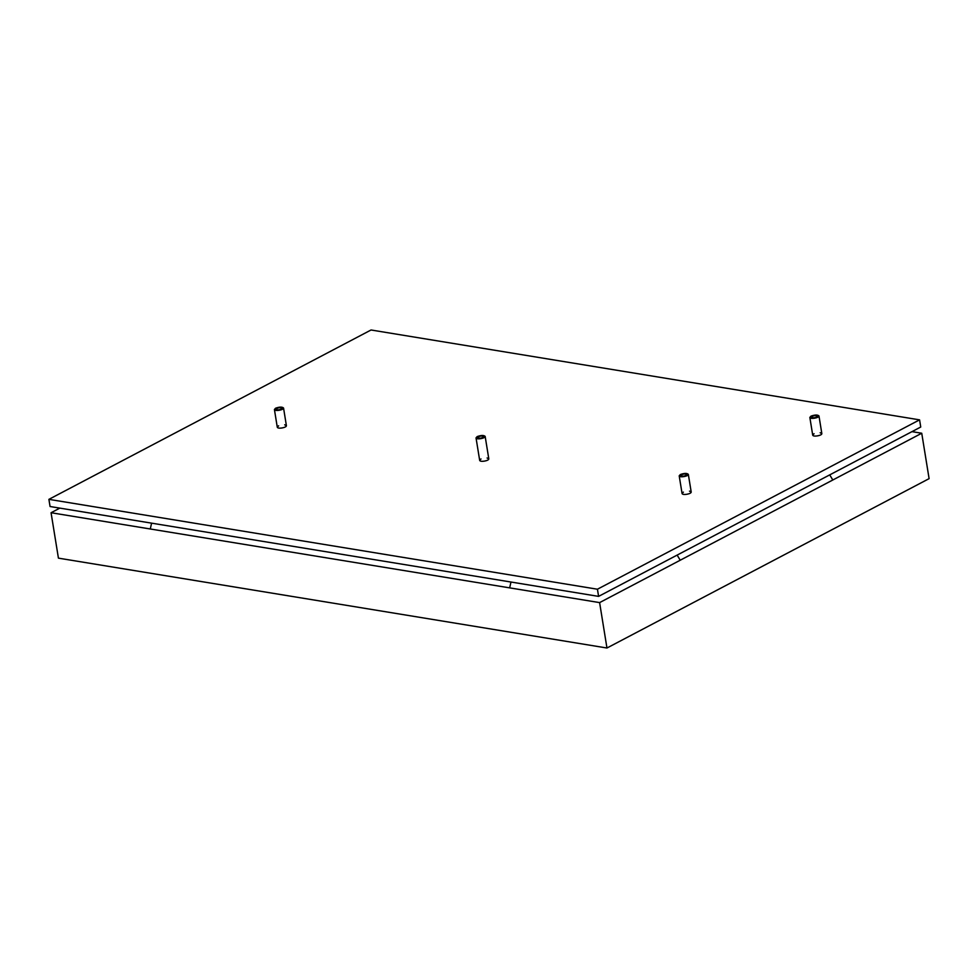 <?xml version="1.0" encoding="UTF-8"?>
<svg xmlns="http://www.w3.org/2000/svg" width="978" height="978" viewBox="0 0 978 978"><rect width="100%" height="100%" fill="white"/><g stroke="black" fill="none" stroke-linecap="round" stroke-linejoin="round"><path stroke-width="1.47" d="M820.139 432.728L821.838 433.633C822.021 435.601 813.073 437.154 812.706 435.112L814.051 433.719M597.436 589.221L48.9 499.355L371.041 329.989L919.577 419.855L597.436 589.221L598.597 596.384L920.738 427.031L919.577 419.855M689.49 491.127L691.201 492.02C691.373 494 682.424 495.553 682.069 493.499L683.402 492.117M487.093 457.973L488.804 458.865C488.976 460.846 480.027 462.398 479.672 460.345L481.005 458.963M284.708 424.807L286.407 425.711C286.591 427.679 277.642 429.232 277.275 427.178L278.62 425.797M598.597 596.384L50.061 506.518L48.9 499.355M680.358 474.526L679.197 475.821C679.563 477.875 688.512 476.31 688.329 474.342C687.008 473.071 684.343 473.12 680.358 474.526M681.495 474.709L680.725 475.577C682.925 476.592 684.955 476.262 686.813 474.587C685.92 473.731 684.148 473.78 681.495 474.709M275.576 408.205L274.415 409.501C274.769 411.555 283.718 410.002 283.547 408.022C282.214 406.75 279.561 406.811 275.576 408.205M276.713 408.388L275.943 409.256C278.143 410.271 280.173 409.941 282.031 408.266C281.138 407.423 279.366 407.459 276.713 408.388M477.191 436.579L476.029 437.875C476.396 439.929 485.345 438.376 485.161 436.396C483.841 435.124 481.176 435.186 477.191 436.579M478.328 436.763L477.557 437.631C479.758 438.645 481.787 438.315 483.645 436.64C482.753 435.797 480.98 435.833 478.328 436.763M811.006 416.127L809.845 417.423C810.2 419.476 819.148 417.924 818.977 415.943C817.645 414.672 814.992 414.733 811.006 416.127M812.143 416.31L811.373 417.178C813.574 418.193 815.603 417.863 817.461 416.188C816.569 415.344 814.796 415.381 812.143 416.31M911.973 431.64L921.741 433.242L929.1 478.645L606.959 648.011L599.612 602.607L51.064 512.729L59.841 508.12M921.741 433.242L599.612 602.607M606.959 648.011L58.423 558.145L51.064 512.729M829.723 474.88L832.816 480.002M680.223 560.223L677.143 555.101M510.981 582.032L509.66 587.864M150.282 528.988L151.59 523.157M682.069 493.499L679.197 475.821M691.201 492.02L688.329 474.342M277.275 427.178L274.415 409.501M286.407 425.711L283.547 408.022M479.672 460.345L476.029 437.875M488.804 458.865L485.161 436.396M812.706 435.112L809.845 417.423M821.838 433.633L818.977 415.943"/></g></svg>
